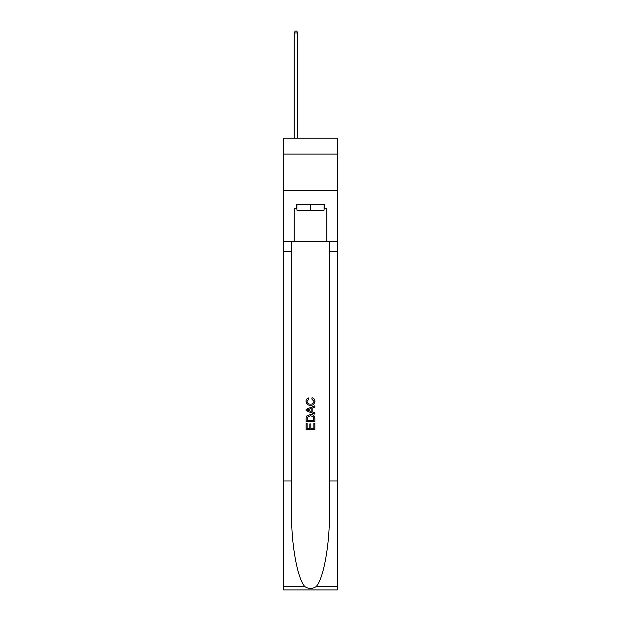 <?xml version="1.0" encoding="UTF-8"?>
<svg xmlns="http://www.w3.org/2000/svg" width="621" height="621" viewBox="0 0 621 621"><rect width="100%" height="100%" fill="white"/><g stroke="black" fill="none" stroke-linecap="round" stroke-linejoin="round"><path stroke-width="0.93" d="M337.374 154.101L337.374 138.126L283.626 138.126L283.626 154.101L337.374 154.101L337.374 190.422L283.626 190.422L283.626 154.101M324.084 204.371L324.084 210.185L296.916 210.185L296.916 204.371M310.5 204.371L310.5 210.185M313.846 423.343L313.846 428.482L310.834 428.482L313.846 428.482L313.846 423.343L314.855 423.343L314.855 429.709L306.137 429.709L306.137 423.569L306.137 429.709M309.825 423.902L309.825 428.482L307.147 428.482L309.825 428.482L309.825 423.902L310.834 423.902L310.834 428.482M306.89 415.876L306.262 417.141L306.89 415.876L310.446 414.51C313.24 414.502 314.707 415.845 314.855 418.546L314.855 421.667L306.137 421.667L306.137 418.686L306.137 421.667M312.068 397.75L311.781 398.977L312.068 397.75C313.916 398.232 314.878 399.419 314.963 401.306C314.731 403.984 313.217 405.334 310.43 405.35L310.43 405.35C307.752 405.288 306.285 403.953 306.029 401.329L306.029 401.329C306.068 399.613 306.914 398.488 308.559 397.976L308.823 399.202L307.03 401.391C307.294 403.277 308.42 404.186 310.43 404.124C312.464 404.224 313.644 403.332 313.962 401.422L311.781 398.977M316.12 586.635L337.374 586.635L337.374 589.95L283.626 589.95L283.626 480.988L291.575 480.988L291.575 513.381C291.187 544.345 297.475 578.935 304.88 586.635C308.621 589.026 312.371 589.026 316.12 586.635C323.525 578.935 329.813 544.345 329.425 513.381L329.425 241.274M306.137 409.293L306.137 410.683L314.855 414.145L306.137 410.683L306.137 409.293L314.855 405.831L306.137 409.293M329.425 480.988L337.374 480.988L337.374 190.422M283.626 480.988L283.626 190.422M291.575 241.274L291.575 480.988M337.374 586.635L337.374 480.988M283.626 241.274L294.152 241.274L294.152 208.734L296.916 208.734M324.084 208.734L324.519 208.734L324.519 204.371L296.481 204.371L296.481 208.734M324.519 208.734L326.848 208.734L326.848 241.274L337.374 241.274M294.152 241.274L326.848 241.274M314.855 405.831L314.855 407.135L312.169 408.129L312.169 411.847L314.855 412.833L314.855 414.145M308.753 410.582L311.168 411.475L311.168 408.502L307.147 409.984L308.753 410.582M311.168 408.502L311.168 411.475M306.137 418.686L306.262 417.141M313.232 416.582L313.846 420.433L313.232 416.582L310.43 415.744L307.325 417.227L307.147 420.433L313.846 420.433L307.147 420.433M306.137 423.569L307.147 423.569L307.147 428.482M297.785 138.126L297.785 32.936L294.152 32.936L294.152 138.126M294.152 32.936L295.247 31.05L296.698 31.05L297.785 32.936M329.425 251.443L337.374 251.443M291.575 251.443L283.626 251.443M283.626 586.635L304.88 586.635"/></g></svg>
